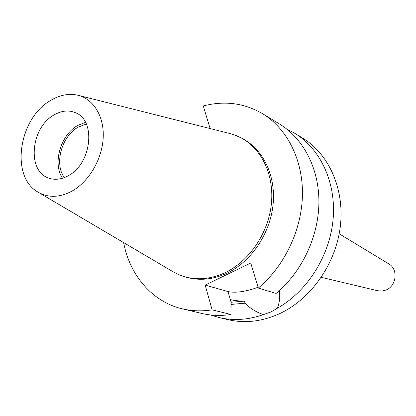 <?xml version="1.0" encoding="UTF-8"?>
<svg xmlns="http://www.w3.org/2000/svg" width="416" height="416" viewBox="0 0 416 416"><rect width="100%" height="100%" fill="white"/><g stroke="black" fill="none" stroke-linecap="round" stroke-linejoin="round"><path stroke-width="0.62" d="M377.702 290.758L382.106 291.06L386.188 289.957C396.557 285.875 398.31 269.22 388.991 264.025L388.747 263.874M123.63 242.58C129.792 275.241 152.162 301.829 182.385 308.854L201.744 313.446C211.12 315.661 220.844 316.009 230.911 314.491L231.197 301.777L230.578 299.645C233.979 300.544 238.592 301.038 244.421 301.122L245.034 303.191C250.312 308.589 256.48 312.38 263.536 314.564L271.133 311.88L277.332 308.235C307.263 291.486 329.779 255.913 333.086 219.352C336.372 182.77 320.507 148.902 294.689 133.255L286.868 129.137M182.385 308.854C191.932 311.111 201.848 311.444 212.124 309.852L205.156 285.1L227.999 291.564C235.654 293.155 245.679 291.72 258.081 287.248M86.315 124.03L78 127.239C61.636 136.276 54.07 163.847 64.303 177.611M68.344 175.682C91.577 163.821 96.309 120.567 75.655 112.793C68.754 109.84 61.516 110.578 53.934 115.008C30.659 127.717 26.775 171.382 48.823 178.105C55.021 180.248 61.526 179.442 68.344 175.682M85.472 122.325L77.584 125.544C60.58 134.976 52.395 163.337 62.504 178.23M50.492 100.532C18.98 118.217 10.124 175.838 37.31 191.698C47.7 198.037 59.264 197.839 72.01 191.11C89.06 181.605 102.279 158.964 103.215 137.4C104.208 115.814 93.002 98.322 77.017 95.035C68.234 93.335 59.394 95.165 50.492 100.532M39.302 192.873L173.165 271.814L178.776 274.633L184.709 276.744C197.969 280.436 211.593 279.001 225.586 272.433C249.335 260.957 268.076 233.428 271.3 204.714C274.539 175.984 262.148 149.308 241.639 138.169L235.934 135.502L229.965 133.562L79.264 95.597M184.709 276.744L186.576 277.28C199.81 280.966 213.413 279.536 227.375 272.99C251.072 261.555 269.766 234.114 272.974 205.478C276.193 176.826 263.817 150.223 243.344 139.1L241.639 138.169M210.527 314.969L218.982 317.533L227.911 319.649C244.587 323.518 261.586 321.625 278.912 313.971C310.424 299.702 335.53 264.545 340.231 227.084C344.947 189.602 329.113 154.107 302.526 138.029L294.689 133.255M218.982 317.533C233.412 320.908 248.264 319.92 263.536 314.564M277.332 308.235C279.531 302.739 280.218 296.863 279.396 290.612M231.14 304.424L245.034 303.191M231.182 302.25L244.421 301.122M262.558 113.698C286.957 128.544 302.905 159.442 302.453 194.501C301.912 229.544 284.632 266.079 258.326 288.064L276.089 293.462C301.756 272.199 318.516 236.813 318.916 202.79C319.233 168.745 303.519 138.627 279.552 124.041L262.558 113.698C244.166 103.017 224.411 100.443 203.289 105.971L209.934 127.962L209.217 128.362M212.124 309.852L230.911 314.491M205.156 285.1L250.754 263.011L258.326 288.064M231.176 302.536L227.999 291.564M377.983 290.826L321.287 277.326M388.991 264.025L339.18 233.766"/></g></svg>
